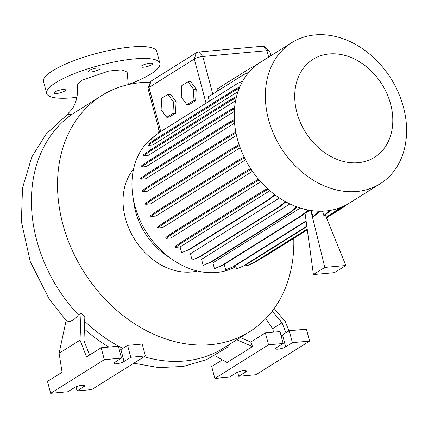<?xml version="1.0" encoding="UTF-8"?>
<svg xmlns="http://www.w3.org/2000/svg" width="428" height="428" viewBox="0 0 428 428"><rect width="100%" height="100%" fill="white"/><g stroke="black" fill="none" stroke-linecap="round" stroke-linejoin="round"><path stroke-width="0.64" d="M128.298 84.626L127.116 72.081L121.761 69.871L108.953 70.995L81.486 80.341L77.58 84.653C77.982 91.961 77.163 98.231 75.114 103.469L72.557 108.712L65.789 115.977A25.332 15.825 55.3 0 1 66.169 115.726A25.332 15.825 55.3 0 1 72.321 114.11A139.314 108.723 57.9 0 0 36.674 240.226A139.314 108.723 57.9 0 0 78.41 314.949C73.53 320.909 69.438 322.723 66.137 320.39L59.107 353.266L80.031 340.153L81.031 313.301L78.41 314.949M149.961 63.21A6.013 1.386 -14.9 0 1 152.587 63.665A6.013 1.386 -14.9 0 1 149.704 65.709A6.013 1.386 -14.9 0 1 143.589 67.207A6.013 1.386 -14.9 0 1 140.962 66.757A6.013 1.386 -14.9 0 1 143.851 64.708A6.013 1.386 -14.9 0 1 149.961 63.21M62.948 89.527A6.013 1.386 -14.9 0 1 65.575 89.976A6.013 1.386 -14.9 0 1 62.686 92.025A6.013 1.386 -14.9 0 1 56.576 93.523A6.013 1.386 -14.9 0 1 53.949 93.074A6.013 1.386 -14.9 0 1 56.833 91.025A6.013 1.386 -14.9 0 1 62.948 89.527M97.349 67.972A6.013 1.386 -14.9 0 1 99.975 68.427A6.013 1.386 -14.9 0 1 97.086 70.47A6.013 1.386 -14.9 0 1 90.977 71.968A6.013 1.386 -14.9 0 1 88.35 71.519A6.013 1.386 -14.9 0 1 91.234 69.47A6.013 1.386 -14.9 0 1 97.349 67.972M293.763 238.359A139.314 108.723 -122.1 0 1 249.642 331.705A139.314 108.723 -122.1 0 1 62.777 223.871A139.314 108.723 -122.1 0 1 101.698 95.599A139.314 108.723 -122.1 0 1 150.405 82.24M101.698 95.599L72.321 114.11M235.919 266.585A76.912 60.022 -122.1 0 1 172.57 259.7L166.08 255.249A62.06 48.434 -122.1 0 1 135.655 211.769A62.06 48.434 -122.1 0 1 134.06 204.14L132.883 196.361A76.912 60.022 -122.1 0 1 155.032 135.853M197.351 270.988A62.06 48.434 -122.1 0 1 125.383 218.205A62.06 48.434 -122.1 0 1 133.531 169.135M172.57 259.7A76.912 60.022 -122.1 0 1 134.857 205.815A76.912 60.022 -122.1 0 1 132.883 196.361M268.495 119.31A83.273 64.986 -122.1 0 1 291.762 42.64A83.273 64.986 -122.1 0 1 403.454 107.096A83.273 64.986 -122.1 0 1 380.192 183.767A83.273 64.986 -122.1 0 1 268.495 119.31M380.192 183.767L349.055 203.279A83.273 64.986 -122.1 0 1 237.363 138.822A83.273 64.986 -122.1 0 1 260.625 62.151L291.762 42.64M296.904 112.569A57.828 45.127 -122.1 0 1 329.293 53.949A57.828 45.127 -122.1 0 1 390.62 104.09A57.828 45.127 -122.1 0 1 358.231 162.71A57.828 45.127 -122.1 0 1 296.904 112.569M243.832 370.605A5.698 1.311 165.1 0 0 236.192 372.911L229.483 377.116L214.856 378.443L268.538 344.808L283.165 343.481L276.456 347.686A5.698 1.311 165.1 0 0 275.562 348.734A5.698 1.311 165.1 0 0 279.661 348.932A5.698 1.311 165.1 0 0 285.69 346.851L292.399 342.646L309.594 341.089L255.912 374.725L238.717 376.282L245.431 372.076A5.698 1.311 165.1 0 0 246.319 371.028A5.698 1.311 165.1 0 0 243.832 370.605M82.187 385.232A5.698 1.311 165.1 0 0 74.552 387.543L67.838 391.748L50.648 393.305L104.33 359.664L121.52 358.113L114.811 362.313A5.698 1.311 165.1 0 0 113.923 363.361A5.698 1.311 165.1 0 0 118.016 363.559A5.698 1.311 165.1 0 0 124.05 361.478L130.759 357.273L145.381 355.952L91.699 389.587L77.077 390.908L83.786 386.709A5.698 1.311 165.1 0 0 84.674 385.66A5.698 1.311 165.1 0 0 82.187 385.232M76.858 97.322A58.577 13.482 -14.9 0 1 72.236 97.814A58.577 13.482 -14.9 0 1 46.663 93.427A58.577 13.482 -14.9 0 1 74.772 73.482A58.577 13.482 -14.9 0 1 134.301 58.92A58.577 13.482 -14.9 0 1 159.874 63.307A58.577 13.482 -14.9 0 1 128.298 84.578M46.663 93.427L43.495 81.518A58.577 13.482 -14.9 0 1 71.604 61.573A58.577 13.482 -14.9 0 1 131.134 47.01A58.577 13.482 -14.9 0 1 156.707 51.397L159.874 63.307M236.005 133.017L227.899 137.586L148.671 187.229L142.299 191.749L147.211 191.305L236.507 135.355M234.373 120.573L226.449 125.035L147.221 174.683L140.849 179.204L145.734 178.76L234.565 123.098M234.501 108.637L226.974 112.88L147.74 162.522L141.368 167.043L146.221 166.604L234.319 111.403M236.261 97.643L229.445 101.484L150.212 151.127L143.84 155.648L148.65 155.214L235.593 100.735M239.332 88.072L233.79 91.191L154.561 140.839L148.19 145.359L152.946 144.926L238 91.635M303.736 214.268L305.084 213.422M309.77 210.362L305.068 213.305L313.414 274.562L324.82 267.414L310.835 210.533M308.16 210.068L301.365 215.616L222.132 265.258L214.471 268.725L212.898 262.808L300.269 208.061M296.711 206.842L290.04 212.283L210.811 261.925L203.15 265.392L201.54 259.331L289.911 203.958M285.423 201.642L278.981 206.895L199.753 256.538L192.092 260.01L190.433 253.772L279.441 198.004M259.149 179.974L251.637 184.201L172.409 233.849L166.037 238.369L171.093 237.909L260.716 181.756M251.172 169.397L243.323 173.816L164.095 223.459L157.723 227.98L162.736 227.525L252.461 171.307M244.516 157.814L236.465 162.351L157.237 211.994L150.865 216.514L155.84 216.065L245.554 159.853M239.413 145.563L231.27 150.148L152.042 199.796L145.67 204.316L150.613 203.867L240.188 147.74M270.903 55.71L269.694 51.157A6.334 1.455 165.1 0 0 269.544 50.948A6.334 1.455 165.1 0 0 266.928 50.681L202.786 56.491A6.334 1.455 165.1 0 0 194.296 59.053L149.003 87.435A6.334 1.455 165.1 0 0 148.04 88.345A6.334 1.455 165.1 0 0 148.013 88.601L159.644 132.295M248.919 72.236L243.944 74.488L208.206 96.889L209.34 101.158M256.131 65.318L251.648 67.351L217.066 89.019L217.59 91.004M329.924 210.48L323.83 215.45L324.633 215.375L330.833 210.319M323.83 215.45L322.455 211.229M319.39 211.255L313.012 216.461L313.815 216.386L320.096 211.261M313.012 216.461L311.092 210.571M325.285 214.845L345.861 265.51L324.82 267.414M345.861 265.51L334.45 272.657L313.414 274.562M175.523 113.201L176.09 101.73L170.456 94.144L167.888 94.379L161.688 98.258L161.126 109.728L166.76 117.315L169.328 117.085L175.523 113.201L172.96 113.436L173.522 101.966L176.09 101.73M195.655 100.585L196.217 89.115L190.583 81.529L188.02 81.764L181.82 85.648L181.258 97.119L186.892 104.705L189.454 104.469L195.655 100.585L193.087 100.821L193.654 89.35L196.217 89.115M81.031 313.301L84.856 316.629L83.958 340.693L89.548 355.031M121.52 358.113L118.353 346.199L101.163 347.755L86.558 356.904L80.031 340.153M119.444 350.297A5.698 1.311 165.1 0 0 120.878 349.569L127.587 345.364L142.214 344.042L145.381 355.952M127.587 345.364L130.759 357.273M101.163 347.755L104.33 359.664M50.648 393.305L47.481 381.391L62.081 372.242L59.107 353.266M75.986 386.816L77.077 390.908M108.883 347.06A141.117 110.13 -122.1 0 1 84.396 329.052M240.333 337.537L250.765 342.047L252.525 346.557L236.786 339.762M285.941 332.797L282.036 322.765L272.187 311.199M274.182 308.524L285.289 321.578L288.932 330.924M273.588 332.149L272.657 328.645L282.036 322.765M237.631 372.189L238.717 376.282M281.084 335.664A5.698 1.311 165.1 0 0 282.523 334.942L289.232 330.737L306.421 329.18L309.594 341.089M289.232 330.737L292.399 342.646M250.765 342.047L265.371 332.893L279.998 331.572L283.165 343.481M265.371 332.893L268.538 344.808M222.357 359.846L211.689 366.529L214.856 378.443M272.657 328.645L265.735 318.657M214.781 355.615L227.097 362.495L252.525 346.557M229.547 344.299L227.252 347.418L206.547 359.643L183.312 366.443L158.708 367.604L133.798 363.206M148.04 88.345L150.72 81.427A1.899 0.439 -14.9 0 1 151.014 81.154L196.308 52.772A1.899 0.439 -14.9 0 1 198.849 52.007L262.995 46.203A1.899 0.439 -14.9 0 1 263.776 46.278L269.544 50.948M84.685 321.278A139.314 108.723 57.9 0 0 122.836 348.344M144.124 356.738A139.314 108.723 57.9 0 0 223.539 348.06L249.642 331.705M173.522 101.966L167.888 94.379M166.76 117.315L172.96 113.436M193.654 89.35L188.02 81.764M186.892 104.705L193.087 100.821M306.148 221.265L234.18 266.366L225.711 269.902L224.24 264.37M234.18 266.366L225.711 269.902M306.095 220.869L233.372 266.435M306.876 226.583L244.998 265.349L236.534 268.891L235.619 265.462M244.998 265.349L236.534 268.891M306.822 226.182L244.195 265.424M260.738 62.081L254.045 66.26M158.761 128.989L157.665 129.887L158.499 133.028M234.608 107.503L226.722 111.943L147.494 161.591L141.122 166.112L141.368 167.043M226.974 112.88L226.722 111.943M147.74 162.522L147.494 161.591M244.11 156.969L236.213 161.415L156.985 211.058L150.613 215.578L150.865 216.514M236.465 162.351L236.213 161.415M157.237 211.994L156.985 211.058M275.027 194.89L269.324 199.544L190.091 249.192L181.627 252.729L180.086 246.951L269.843 190.711M267.452 188.577L260.914 192.263L181.686 241.906L175.314 246.426L175.56 247.363L180.086 246.951M274.658 194.612L268.517 199.619L189.288 249.262L181.627 252.729M269.324 199.544L268.517 199.619M190.091 249.192L189.288 249.262M268.179 189.246L261.166 193.199L260.914 192.263M261.166 193.199L181.932 242.842L181.686 241.906M181.932 242.842L175.56 247.363M239.108 144.659L231.024 149.217L151.79 198.859L145.418 203.38L145.67 204.316M231.27 150.148L231.024 149.217M152.042 199.796L151.79 198.859M236.577 96.391L229.194 100.548L149.966 150.196L143.594 154.711L143.84 155.648M229.445 101.484L229.194 100.548M150.212 151.127L149.966 150.196M308.743 210.18L302.168 215.541L222.94 265.183L214.471 268.725M302.168 215.541L301.365 215.616M222.94 265.183L222.132 265.258M346.247 204.916L343.326 207.302L326.5 217.841M307.32 229.857L264.092 256.944L261.695 258.031M344.315 205.905L334.375 212.475M343.326 207.302L342.518 207.371M264.092 256.944L263.316 257.014M239.926 86.659L233.544 90.254L154.315 139.903L147.938 144.423L148.19 145.359M233.79 91.191L233.544 90.254M154.561 140.839L154.315 139.903M242.703 81.101L237.802 83.321L158.574 132.964L151.523 138.715L152.229 141.379M235.817 132.049L227.653 136.65L148.42 186.298L142.048 190.818L142.299 191.749M227.899 137.586L227.653 136.65M148.671 187.229L148.42 186.298M258.533 179.246L251.391 183.27L172.163 232.912L165.791 237.433L166.037 238.369M251.637 184.201L251.391 183.27M172.409 233.849L172.163 232.912M234.319 119.53L226.203 124.104L146.975 173.747L140.603 178.267L140.849 179.204M226.449 125.035L226.203 124.104M147.221 174.683L146.975 173.747M250.658 168.611L243.072 172.88L163.844 222.528L157.472 227.049L157.723 227.98M243.323 173.816L243.072 172.88M164.095 223.459L163.844 222.528M285.851 201.877L279.789 206.82L200.555 256.468L192.092 260.01M279.789 206.82L278.981 206.895M200.555 256.468L199.753 256.538M297.203 207.024L290.847 212.208L211.619 261.856L203.15 265.392M290.847 212.208L290.04 212.283M211.619 261.856L210.811 261.925M340.276 207.666L334.3 212.534L326.366 217.51M307.267 229.472L255.072 262.182L247.411 265.649L246.608 265.718L246.293 264.541M307.213 229.076L254.264 262.252L246.608 265.718M338.965 208.147L333.498 212.609L326.227 217.162M334.3 212.534L333.498 212.609M255.072 262.182L254.264 262.252M151.014 81.154L149.003 87.435L160.757 131.599M198.849 52.007L202.786 56.491L212.769 94.026M196.308 52.772L194.296 59.053L206.05 103.218M262.995 46.203L266.928 50.681L268.645 57.127M120.878 349.569L124.05 361.478M83.385 385.189L83.786 386.709M245.025 370.562L245.431 372.076M282.523 334.942L285.69 346.851M65.789 115.977L46.149 134.06L31.774 157.06L22.497 188.047L21.4 221.651L30.265 261.599L49.145 298.963L66.126 320.46"/></g></svg>
